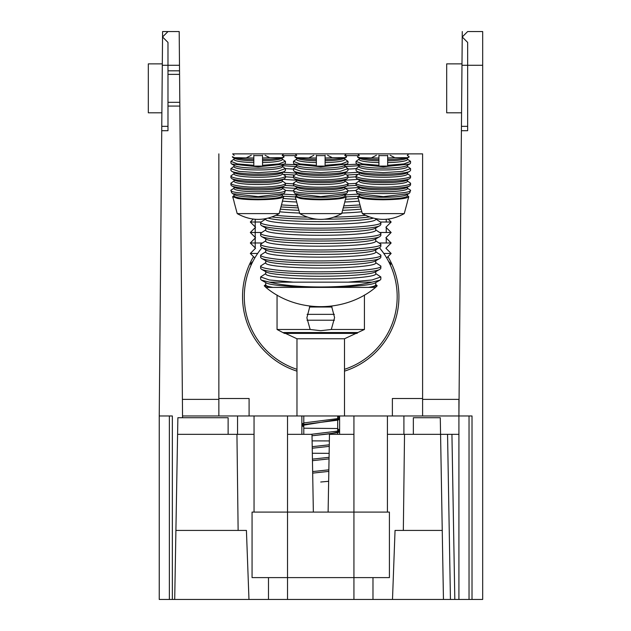 <?xml version="1.0" encoding="UTF-8"?>
<svg xmlns="http://www.w3.org/2000/svg" width="631" height="631" viewBox="0 0 631 631"><rect width="100%" height="100%" fill="white"/><g stroke="black" fill="none" stroke-linecap="round" stroke-linejoin="round"><path stroke-width="0.95" d="M260.516 249.568L262.007 247.715A76.446 76.446 0 0 0 296.972 369.316M344.494 369.316A76.446 76.446 0 0 0 379.46 247.715L383.183 252.558M345.039 155.612L358.984 155.612M282.483 155.612L296.428 155.612M378.923 155.612L387.663 155.612M316.368 155.612L325.099 155.612M253.812 155.612L262.543 155.612M331.535 306.09L334.588 317.598L331.299 329.477L320.729 330.691L310.16 329.477L306.879 317.827L309.931 306.09M422.604 399.376L458.918 399.376L458.918 415.971L344.494 415.971L344.494 338.768L296.972 338.768L285.472 333.405M331.299 329.477L364.418 329.477L364.418 295.056M283.603 332.537L357.864 332.537L356.988 333.405L284.478 333.405L277.048 329.477L310.16 329.477M422.604 415.971L422.604 398.5L392.379 398.5L392.379 415.971M296.972 371.154A78.197 78.197 0 0 1 253.528 256.683M387.939 256.683A78.197 78.197 0 0 1 344.494 371.154M234.188 155.392L232.665 153.869L422.604 153.869L422.604 398.5M344.494 415.971L249.087 415.971L249.087 398.5L218.862 398.5L218.862 153.869M218.862 398.5L218.862 415.971L249.087 415.971M388.231 219.091L391.149 222.017L380.738 222.017M260.737 222.017L250.31 222.017L253.236 219.091M386.661 257.961L391.149 253.465L385.912 248.228L391.149 242.982L385.912 237.745L391.149 232.5L385.912 227.255L391.149 222.017M391.149 232.5L380.272 232.5M261.195 232.5L250.31 232.5L255.555 227.255L250.31 222.017M391.149 242.982L379.523 242.982M261.944 242.982L250.31 242.982L255.555 237.745L250.31 232.5M391.149 253.465L383.814 253.465M257.653 253.465L250.31 253.465L255.555 248.228L250.31 242.982M388.522 261.321L391.149 263.955L389.832 263.955M251.635 263.955L250.31 263.955L252.944 261.321M390.25 264.854L391.149 263.955M284.242 164.241L295.45 164.675M346.017 164.675L357.225 164.241M359.181 165.614A55.007 4.977 180 0 1 345.078 166.521M296.389 166.521A55.007 4.977 180 0 1 282.286 165.614M407.397 166.387L410.552 168.611L402.617 171.411L383.309 172.634L363.961 171.411L356.034 168.611A55.007 4.977 180 0 1 347.989 169.1M293.47 169.1A55.007 4.977 180 0 1 285.433 168.595L277.506 171.411L258.189 172.634L238.849 171.411L230.914 168.611L234.069 166.387M358.566 172.271L344.841 173.099M296.625 173.099L282.901 172.271M357.887 174.385L347.224 174.992M294.243 174.992L283.579 174.385M356.034 176.798A55.007 4.977 180 0 1 347.989 177.303M293.47 177.303A55.007 4.977 180 0 1 285.433 176.798M358.195 179.346A55.007 4.977 180 0 1 344.841 180.174M296.625 180.174A55.007 4.977 180 0 1 283.272 179.346M356.034 183.384L347.989 183.873M293.47 183.873L285.433 183.384M356.247 185.419L347.082 185.924M294.385 185.924L285.22 185.419M359.181 187.462A55.007 4.977 180 0 1 345.086 188.361M296.381 188.361A55.007 4.977 180 0 1 282.286 187.462M356.113 190.428A55.007 4.977 180 0 1 347.776 190.956M293.691 190.956A55.007 4.977 180 0 1 285.354 190.428M358.574 194.111L344.841 194.94M296.625 194.94L282.893 194.111M357.982 196.225L346.182 196.88M295.284 196.88L283.485 196.225M358.266 198.457A55.007 4.977 180 0 1 345.543 199.262M295.923 199.262A55.007 4.977 180 0 1 283.201 198.457M358.976 201.115A55.007 4.977 180 0 1 344.81 202.015M296.657 202.015A55.007 4.977 180 0 1 282.491 201.115M359.993 204.917L343.769 205.903M297.698 205.903L281.473 204.917M360.538 206.952L343.225 207.922M298.242 207.922L280.929 206.952M361.121 209.121A55.007 4.977 180 0 1 342.586 210.312M298.881 210.312A55.007 4.977 180 0 1 280.345 209.121M361.831 211.771A55.007 4.977 180 0 1 341.852 213.057M299.615 213.057A55.007 4.977 180 0 1 279.636 211.771M365.467 215.305C356.965 216.228 346.522 216.835 334.138 217.135M307.329 217.135C295 216.843 284.557 216.228 275.999 215.305M369.435 216.977C358.156 218.342 343.161 219.091 324.46 219.225M316.999 219.225C298.439 219.091 283.493 218.35 272.182 216.993M373.252 218.145A55.007 4.977 180 0 1 320.729 221.639A55.007 4.977 180 0 1 268.214 218.145M375.737 218.689L375.737 219.383A55.007 4.977 180 0 1 320.729 224.36A55.007 4.977 180 0 1 265.73 219.383L265.73 218.689M375.737 218.989L380.84 222.357C384.192 227.72 301.689 230.481 271.63 225.693C264.373 224.668 260.706 223.555 260.627 222.357L265.73 218.989M380.84 222.357L380.84 224.612L380.036 225.535C374.475 230.291 299.425 231.814 271.724 227.854C266.392 227.168 262.961 226.395 261.423 225.535L260.627 224.612L260.627 222.357M380.036 225.535L375.051 228.367A55.007 4.977 180 0 1 320.729 232.563A55.007 4.977 180 0 1 266.416 228.367L261.423 225.535M375.737 227.98L375.737 230.307A55.007 4.977 180 0 1 320.729 235.284A55.007 4.977 180 0 1 265.73 230.307L265.73 227.98M375.737 229.913L380.84 233.281C384.192 238.644 301.689 241.405 271.63 236.609C264.373 235.592 260.706 234.48 260.627 233.281L265.73 229.913M380.84 233.281L380.84 235.537L380.036 236.459C374.475 241.216 299.425 242.738 271.724 238.778C266.392 238.084 262.961 237.311 261.423 236.459L260.627 235.537L260.627 233.281M380.036 236.459L375.051 239.291A55.007 4.977 180 0 1 320.729 243.487A55.007 4.977 180 0 1 266.416 239.291L261.423 236.459M375.737 238.904L375.737 241.223A55.007 4.977 180 0 1 320.729 246.2A55.007 4.977 180 0 1 265.73 241.223L265.73 238.904M375.737 240.829L380.84 244.197C384.192 249.568 301.689 252.321 271.63 247.533C264.373 246.508 260.706 245.396 260.627 244.197L265.73 240.829M380.84 244.197L380.84 246.453L380.036 247.376C374.475 252.132 299.425 253.654 271.724 249.702C266.392 249.008 262.961 248.235 261.423 247.376L260.627 246.453L260.627 244.197M380.036 247.376L375.051 250.215A55.007 4.977 180 0 1 320.729 254.403A55.007 4.977 180 0 1 266.416 250.215L261.423 247.376M375.737 249.821L375.737 252.148A55.007 4.977 180 0 1 320.729 257.125A55.007 4.977 180 0 1 265.73 252.148L265.73 249.821M375.737 251.753L380.84 255.121C384.192 260.485 301.689 263.245 271.63 258.45C264.373 257.432 260.706 256.32 260.627 255.121L265.73 251.753M380.84 255.121L380.84 257.377L380.036 258.3C374.475 263.056 299.425 264.578 271.724 260.619C266.392 259.933 262.961 259.152 261.423 258.3L260.627 257.377L260.627 255.121M380.036 258.3L375.051 261.131A55.007 4.977 180 0 1 320.729 265.328A55.007 4.977 180 0 1 266.416 261.131L261.423 258.3M375.737 260.745L375.737 263.072A55.007 4.977 180 0 1 320.729 268.041A55.007 4.977 180 0 1 265.73 263.072L265.73 260.745M375.737 262.677L380.84 266.037C384.192 271.409 301.689 274.162 271.63 269.374C264.373 268.349 260.706 267.244 260.627 266.037L265.73 262.677M380.84 266.037L380.84 268.301L380.036 269.224C374.475 273.972 299.425 275.502 271.724 271.543C266.392 270.849 262.961 270.076 261.423 269.224L260.627 268.301L260.627 266.037M380.036 269.224L375.051 272.056A55.007 4.977 180 0 1 320.729 276.244A55.007 4.977 180 0 1 266.416 272.056L261.423 269.224M375.737 271.661L375.737 273.988A55.007 4.977 180 0 1 320.729 278.965A55.007 4.977 180 0 1 265.73 273.988L265.73 271.661M375.737 273.594L380.84 276.962L372.093 279.959L348.312 282.144L293.155 282.144L269.39 279.967L260.627 276.962L265.73 273.594M348.312 282.144L372.038 282.144C347.405 288.58 294.188 288.604 269.429 282.144L293.155 282.144M269.429 282.144L261.423 280.14L260.627 279.217L260.627 276.962M380.84 276.962L380.84 279.217L380.043 280.14L372.038 282.144M380.043 280.14L375.051 282.972A55.007 4.977 180 0 1 331.299 287.073A55.007 4.977 180 0 1 273.688 284.77A55.007 4.977 180 0 1 266.416 282.972L261.423 280.14M265.73 282.585L265.73 284.912A55.007 4.977 0 0 0 272.884 287.365L264.255 285.78L265.73 284.518M375.737 284.518L377.212 285.78L368.583 287.365A55.007 4.977 0 0 0 375.737 284.912L375.737 282.585M368.583 287.365L272.884 287.365M265.864 287.389C296.538 313.079 344.928 313.079 375.603 287.389L265.864 287.389L264.255 285.78M283.69 153.869L282.16 155.392L283.989 156.669L283.903 157.151L281.907 157.687L269.705 157.687L265.052 155.258M269.705 157.687L262.543 158.026L262.543 166.095L253.812 166.095L253.812 165.298L237.366 163.894L230.914 161.339L234.069 159.107M262.543 155.297L262.543 158.026M281.907 157.687C277.743 158.649 271.291 159.257 262.543 159.485M283.903 157.151L281.631 158.413A24.104 3.194 180 0 1 262.543 160.818M282.286 158.05L282.286 159.485A24.104 3.194 180 0 1 262.543 162.617M282.286 159.107L285.433 161.339L278.981 163.894L262.543 165.298M232.366 156.669L234.448 157.687C238.968 158.696 245.42 159.296 253.812 159.485L253.812 155.297M253.812 165.298L253.812 160.818A24.104 3.194 180 0 1 234.724 158.413L232.453 157.151M253.812 160.818L253.812 159.485M234.448 157.687L253.812 158.026M246.65 157.687L251.304 155.258M253.812 162.617A24.104 3.194 180 0 1 234.069 159.485L234.069 158.05M230.914 161.339L230.914 163.106L231.727 164.028L258.174 166.813L284.628 164.028L285.433 163.106L285.433 161.339M284.628 164.028L281.631 165.693A24.104 3.194 180 0 1 258.174 168.146A24.104 3.194 180 0 1 234.724 165.693L231.727 164.028M282.286 165.33L282.286 166.758A24.104 3.194 180 0 1 258.174 169.952A24.104 3.194 180 0 1 234.069 166.758L234.069 165.33M282.286 166.387L285.433 168.611L285.433 170.386L284.628 171.309C280.937 173.793 256.856 174.921 242.162 173.407C236.854 172.886 233.375 172.184 231.727 171.309L230.914 170.386L230.914 168.611M284.628 171.309L281.631 172.973A24.104 3.194 180 0 1 243.952 174.811A24.104 3.194 180 0 1 234.724 172.973L231.727 171.309M282.286 172.61L282.286 174.038A24.104 3.194 180 0 1 258.174 177.232A24.104 3.194 180 0 1 234.069 174.038L234.069 172.61M282.286 173.667L285.433 175.891C286.577 178.904 258.923 181.215 242.091 179.117C234.85 178.257 231.127 177.185 230.914 175.891L234.069 173.667M285.433 175.891L285.433 177.666L284.628 178.589C280.937 181.073 256.856 182.201 242.162 180.687C236.854 180.166 233.375 179.464 231.727 178.589L230.914 177.666L230.914 175.891M284.628 178.589L281.631 180.253A24.104 3.194 180 0 1 243.952 182.091A24.104 3.194 180 0 1 234.724 180.253L231.727 178.589M282.286 179.89L282.286 181.318A24.104 3.194 180 0 1 258.174 184.512A24.104 3.194 180 0 1 234.069 181.318L234.069 179.89M282.286 180.947L285.433 183.171C286.577 186.184 258.923 188.495 242.091 186.39C234.85 185.538 231.127 184.465 230.914 183.171L234.069 180.947M285.433 183.171L285.433 184.946L284.628 185.869C280.937 188.353 256.856 189.481 242.162 187.967C236.854 187.446 233.375 186.744 231.727 185.869L230.914 184.946L230.914 183.171M284.628 185.869L281.631 187.533A24.104 3.194 180 0 1 243.952 189.371A24.104 3.194 180 0 1 234.724 187.533L231.727 185.869M282.286 187.17L282.286 188.598A24.104 3.194 180 0 1 258.174 191.792A24.104 3.194 180 0 1 234.069 188.598L234.069 187.17M282.286 188.227L285.338 190.128L284.77 192.613L283.729 193.646L258.182 196.651L232.626 193.646L231.585 192.613L231.017 190.128L234.069 188.227M285.338 190.128C288.927 194.727 227.475 194.742 231.017 190.128M283.729 193.646L281.631 194.813A24.104 3.194 180 0 1 258.174 197.266A24.104 3.194 180 0 1 234.724 194.813L232.626 193.646M282.286 194.451L282.286 195.878A24.104 3.194 180 0 1 258.174 199.073A24.104 3.194 180 0 1 234.069 195.878L234.069 194.451M282.286 195.507L283.674 196.706C281.828 198.536 273.333 199.562 258.174 199.767C249.718 199.735 242.88 199.301 237.682 198.465L232.681 196.706L234.069 195.507M258.174 213.609L279.147 213.609C265.17 221.292 251.185 221.292 237.209 213.609L258.174 213.609M282.286 201.565L283.674 196.706M232.681 196.706L234.069 201.565M346.245 153.869L344.723 155.392L346.545 156.669L346.458 157.151L344.463 157.687L332.261 157.687L327.607 155.258M332.261 157.687L325.099 158.026L325.099 166.095L316.368 166.095L316.368 165.298L299.922 163.894L293.47 161.339L296.625 159.107M325.099 155.297L325.099 158.026M344.463 157.687C340.298 158.649 333.838 159.257 325.099 159.485M346.458 157.151L344.187 158.413A24.104 3.194 180 0 1 325.099 160.818M344.841 158.05L344.841 159.485A24.104 3.194 180 0 1 325.099 162.617M344.841 159.107L347.989 161.339L341.537 163.894L325.099 165.298M294.922 156.669L297.004 157.687C301.523 158.696 307.983 159.296 316.368 159.485L316.368 155.297M316.368 165.298L316.368 160.818A24.104 3.194 180 0 1 297.28 158.413L295.008 157.151M316.368 160.818L316.368 159.485M297.004 157.687L316.368 158.026M309.206 157.687L313.859 155.258M316.368 162.617A24.104 3.194 180 0 1 296.625 159.485L296.625 158.05M293.47 161.339L293.47 163.106L294.283 164.028L320.729 166.813L347.184 164.028L347.989 163.106L347.989 161.339M347.184 164.028L344.187 165.693A24.104 3.194 180 0 1 320.729 168.146A24.104 3.194 180 0 1 297.28 165.693L294.283 164.028M344.841 165.33L344.841 166.758A24.104 3.194 180 0 1 320.729 169.952A24.104 3.194 180 0 1 296.625 166.758L296.625 165.33M344.841 166.387L347.989 168.611L340.062 171.411L320.745 172.634L301.405 171.411L293.47 168.611L296.625 166.387M347.989 168.611L347.989 170.386L347.184 171.309C343.493 173.793 319.412 174.921 304.718 173.407C299.409 172.886 295.931 172.184 294.283 171.309L293.47 170.386L293.47 168.611M347.184 171.309L344.187 172.973A24.104 3.194 180 0 1 306.508 174.811A24.104 3.194 180 0 1 297.28 172.973L294.283 171.309M344.841 172.61L344.841 174.038A24.104 3.194 180 0 1 320.729 177.232A24.104 3.194 180 0 1 296.625 174.038L296.625 172.61M344.841 173.667L347.989 175.891C349.132 178.904 321.479 181.215 304.647 179.117C297.406 178.257 293.683 177.185 293.47 175.891L296.625 173.667M347.989 175.891L347.989 177.666L347.184 178.589C343.493 181.073 319.412 182.201 304.718 180.687C299.409 180.166 295.931 179.464 294.283 178.589L293.47 177.666L293.47 175.891M347.184 178.589L344.187 180.253A24.104 3.194 180 0 1 306.508 182.091A24.104 3.194 180 0 1 297.28 180.253L294.283 178.589M344.841 179.89L344.841 181.318A24.104 3.194 180 0 1 320.729 184.512A24.104 3.194 180 0 1 296.625 181.318L296.625 179.89M344.841 180.947L347.989 183.171C349.132 186.184 321.479 188.495 304.647 186.39C297.406 185.538 293.683 184.465 293.47 183.171L296.625 180.947M347.989 183.171L347.989 184.946L347.184 185.869C343.493 188.353 319.412 189.481 304.718 187.967C299.409 187.446 295.931 186.744 294.283 185.869L293.47 184.946L293.47 183.171M347.184 185.869L344.187 187.533A24.104 3.194 180 0 1 306.508 189.371A24.104 3.194 180 0 1 297.28 187.533L294.283 185.869M344.841 187.17L344.841 188.598A24.104 3.194 180 0 1 320.729 191.792A24.104 3.194 180 0 1 296.625 188.598L296.625 187.17M344.841 188.227L347.894 190.128L347.326 192.613L346.285 193.646L320.737 196.651L295.182 193.646L294.141 192.613L293.573 190.128L296.625 188.227M347.894 190.128C351.483 194.727 290.031 194.742 293.573 190.128M346.285 193.646L344.187 194.813A24.104 3.194 180 0 1 320.729 197.266A24.104 3.194 180 0 1 297.28 194.813L295.182 193.646M344.841 194.451L344.841 195.878A24.104 3.194 180 0 1 320.729 199.073A24.104 3.194 180 0 1 296.625 195.878L296.625 194.451M344.841 195.507L346.23 196.706C344.384 198.536 335.889 199.562 320.729 199.767C312.274 199.735 305.443 199.301 300.238 198.465L295.237 196.706L296.625 195.507M320.729 213.609L341.702 213.609C327.726 221.292 313.741 221.292 299.764 213.609L320.729 213.609M344.841 201.565L346.23 196.706M295.237 196.706L296.625 201.565M408.801 153.869L407.279 155.392L409.101 156.669L409.014 157.151L407.019 157.687L394.817 157.687L390.163 155.258M394.817 157.687L387.655 158.026L387.655 166.095L378.923 166.095L378.923 165.298L362.478 163.894L356.034 161.339L359.181 159.107M387.663 155.297L387.655 158.026M407.019 157.687C402.854 158.649 396.402 159.257 387.655 159.485M409.014 157.151L406.743 158.413A24.104 3.194 180 0 1 387.655 160.818M407.397 158.05L407.397 159.485A24.104 3.194 180 0 1 387.655 162.617M407.397 159.107L410.552 161.339L404.092 163.894L387.655 165.298M357.477 156.669L359.56 157.687C364.079 158.696 370.539 159.296 378.923 159.485L378.923 155.297M378.923 165.298L378.923 160.818A24.104 3.194 180 0 1 359.836 158.413L357.564 157.151M378.923 160.818L378.923 159.485M359.56 157.687L378.923 158.026M371.762 157.687L376.415 155.258M378.923 162.617A24.104 3.194 180 0 1 359.181 159.485L359.181 158.05M356.034 161.339L356.034 163.106L356.838 164.028L383.285 166.813L409.74 164.028L410.544 163.106L410.552 161.339M409.74 164.028L406.743 165.693A24.104 3.194 180 0 1 383.293 168.146A24.104 3.194 180 0 1 359.836 165.693L356.838 164.028M407.397 165.33L407.397 166.758A24.104 3.194 180 0 1 383.293 169.952A24.104 3.194 180 0 1 359.181 166.758L359.181 165.33M410.552 168.611L410.552 170.386L409.74 171.309C406.048 173.793 381.968 174.921 367.281 173.407C361.965 172.886 358.487 172.184 356.838 171.309L356.034 170.386L356.034 168.611L359.181 166.387M409.74 171.309L406.743 172.973A24.104 3.194 180 0 1 369.064 174.811A24.104 3.194 180 0 1 359.836 172.973L356.838 171.309M407.397 172.61L407.397 174.038A24.104 3.194 180 0 1 383.293 177.232A24.104 3.194 180 0 1 359.181 174.038L359.181 172.61M407.397 173.667L410.552 175.891C411.688 178.904 384.034 181.215 367.203 179.117C359.962 178.257 356.239 177.185 356.034 175.891L359.181 173.667M410.552 175.891L410.552 177.666L409.74 178.589C406.048 181.073 381.968 182.201 367.281 180.687C361.965 180.166 358.487 179.464 356.838 178.589L356.034 177.666L356.034 175.891M409.74 178.589L406.743 180.253A24.104 3.194 180 0 1 369.064 182.091A24.104 3.194 180 0 1 359.836 180.253L356.838 178.589M407.397 179.89L407.397 181.318A24.104 3.194 180 0 1 383.293 184.512A24.104 3.194 180 0 1 359.181 181.318L359.181 179.89M407.397 180.947L410.552 183.171C411.688 186.184 384.034 188.495 367.203 186.39C359.962 185.538 356.239 184.465 356.034 183.171L359.181 180.947M410.552 183.171L410.552 184.946L409.74 185.869C406.048 188.353 381.968 189.481 367.281 187.967C361.965 187.446 358.487 186.744 356.838 185.869L356.034 184.946L356.034 183.171M409.74 185.869L406.743 187.533A24.104 3.194 180 0 1 369.064 189.371A24.104 3.194 180 0 1 359.836 187.533L356.838 185.869M407.397 187.17L407.397 188.598A24.104 3.194 180 0 1 383.293 191.792A24.104 3.194 180 0 1 359.181 188.598L359.181 187.17M407.397 188.227L410.45 190.128L409.882 192.613L408.841 193.646L383.293 196.651L357.738 193.646L356.696 192.613L356.129 190.128L359.181 188.227M410.45 190.128C414.039 194.727 352.587 194.742 356.129 190.128M408.841 193.646L406.743 194.813A24.104 3.194 180 0 1 383.293 197.266A24.104 3.194 180 0 1 359.836 194.813L357.738 193.646M407.397 194.451L407.397 195.878A24.104 3.194 180 0 1 383.293 199.073A24.104 3.194 180 0 1 359.181 195.878L359.181 194.451M407.397 195.507L408.785 196.706C406.94 198.536 398.445 199.562 383.293 199.767C374.83 199.735 367.999 199.301 362.793 198.465L357.793 196.706L359.181 195.507M383.293 213.609L404.258 213.609C390.281 221.292 376.297 221.292 362.32 213.609L383.293 213.609M407.397 201.565L408.785 196.706M357.793 196.706L359.181 201.565M392.498 599.45L395.045 530.426L442.244 530.426L440.572 434.325L451.93 434.325L454.817 599.45L458.918 599.45L458.918 415.971L461.403 130.712L467.65 130.712L467.65 42.411L462.223 36.977L462.271 31.55L461.979 65.277L482.683 65.277L482.683 31.55L482.683 599.45L287.531 599.45L287.531 577.61L389.406 577.61L389.406 512.08L252.061 512.08L252.061 577.61L287.531 577.61L287.531 415.971L287.531 434.325L311.998 434.325L313.355 512.08M238.132 530.426L236.94 434.325L177.587 434.325L177.879 417.722L228.122 417.722L228.122 434.325M177.587 434.325L175.907 530.426L246.421 530.426L248.969 599.45L172.342 599.45L172.342 415.971L159.241 415.971L159.241 599.45L172.342 599.45M236.94 434.325L254.048 434.325M413.344 434.325L413.344 417.722L440.28 417.722L440.572 434.325L404.526 434.325L403.335 530.426M328.112 512.08L329.469 434.325L353.936 434.325M387.418 434.325L404.526 434.325M458.918 434.325L451.93 434.325M182.548 417.722L182.406 399.376L218.862 399.376M287.531 599.45L248.969 599.45M175.907 530.426L174.708 599.45M442.244 530.426L443.451 599.45M179.575 74.884L179.843 106.079L167.98 106.079M218.862 415.971L182.548 415.971M162.309 63.873L148.317 63.873L148.317 112.807L161.883 112.807M167.98 70.814L179.535 70.814L179.196 31.55L179.488 65.277L167.98 65.277M179.535 70.814L179.567 74.363L167.98 74.363M182.406 399.376L179.843 106.079M159.241 415.971L161.733 130.712L167.98 130.712L167.98 42.411L162.546 36.977L167.98 31.55L179.196 31.55L162.593 31.55L162.301 65.277L179.488 65.277M167.98 31.55L162.593 31.55L161.765 126.342L167.98 126.342M161.844 117.611L161.733 130.712M338.595 418.542L339.281 419.599L337.08 420.254L304.387 424.418L302.186 425.838L303.787 426.785M338.232 430.918L339.281 432.085L337.08 432.74L312.022 435.769L329.832 433.82L339.604 431.699L338.224 430.918M329.264 446.377L312.242 448.223L329.264 446.377M329.043 458.879L312.455 460.677L329.043 458.879M328.822 471.389L312.676 473.132M328.648 481.303L320.729 482.013M328.854 469.827L312.645 471.578M337.68 416.334L339.604 417.659L337.08 418.7L304.387 422.857L301.863 423.898L303.235 424.679M337.68 428.812L339.604 430.137L337.08 431.178L311.115 434.325M329.287 444.808L312.211 446.669M329.066 457.317L312.432 459.123M337.68 428.528L303.787 428.204M302.21 425.854L301.863 425.46L339.604 419.221L339.604 434.325M329.358 440.935L312.108 440.872M329.137 453.35L312.329 453.247M332.048 307.021L309.419 307.021M461.987 63.873L446.685 63.873L446.685 112.807L461.561 112.807L461.655 102.317L461.442 126.342L462.223 36.977L467.65 31.55L482.683 31.55L467.65 31.55M458.918 415.971L469.038 415.971L469.038 599.45M472.02 599.45L472.02 415.971L469.038 415.971M461.403 130.712L461.442 126.342L467.65 126.342M461.9 74.363L461.979 65.277M353.936 415.971L353.936 599.45M387.418 415.971L387.418 512.08M254.048 512.08L254.048 415.971M237.556 434.325L237.556 415.971M403.911 415.971L403.911 434.325M287.531 434.325L287.531 512.08M447.553 434.325L450.439 599.45M169.36 415.971L169.36 599.45M334.438 320.217L307.029 320.217M334.359 314.356L307.1 314.356M467.65 65.277L482.683 65.277M386.259 248.575L386.259 247.873M386.259 242.982L386.259 237.39M386.259 232.5L386.259 226.908M386.259 222.017L386.259 219.288M255.208 248.575L255.208 219.288M344.494 338.768L355.994 333.405M357.864 332.537L364.418 329.477M359.307 155.392L357.777 153.869M296.744 155.392L295.221 153.869M277.048 329.477L277.048 295.056M296.972 415.971L296.972 338.768M254.806 257.961L250.31 253.465M251.217 264.854L250.31 263.955M375.603 287.389L377.212 285.78M279.147 213.609L282.286 201.896M237.209 213.609L234.069 201.896M341.702 213.609L344.841 201.896M299.764 213.609L296.625 201.896M404.258 213.609L407.397 201.896M362.32 213.609L359.181 201.896M337.68 434.325L337.68 415.971M303.787 434.325L303.787 422.983M303.787 422.573L303.787 415.971M268.483 599.45L268.483 577.61M372.976 599.45L372.976 577.61M167.98 102.317L179.811 102.317M301.863 415.971L301.863 434.325M339.604 415.971L339.604 419.221"/></g></svg>
